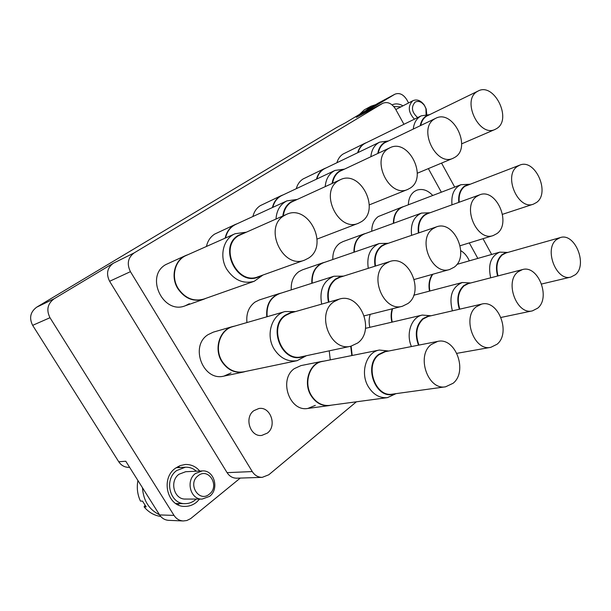 <?xml version="1.0" encoding="UTF-8"?>
<svg xmlns="http://www.w3.org/2000/svg" width="611" height="611" viewBox="0 0 611 611"><rect width="100%" height="100%" fill="white"/><g stroke="black" fill="none" stroke-linecap="round" stroke-linejoin="round"><path stroke-width="0.92" d="M267.358 433.1L261.791 435.414C250.243 437.27 243.904 417.542 253.84 410.676L258.835 408.522C270.482 406.2 277.318 425.913 267.358 433.1M205.854 298.359L203.723 299.26C193.359 302.078 184.721 298.527 177.816 288.598C170.347 276.836 174.586 260.042 185.958 255.413L165.764 264.594C144.692 276.233 163.168 314.986 185.27 305.767L189.364 303.728M225.146 238.153C226.582 231.63 230.003 227.048 235.418 224.405L214.698 234.082C210.39 236.862 207.648 240.986 206.449 246.462M272.414 207.549C273.82 201.844 276.859 197.827 281.541 195.497L260.355 205.609C256.574 208.046 254.084 211.681 252.893 216.523M311.824 283.298C311.427 272.941 315.184 266.083 323.097 262.722L302.43 269.841L298.787 271.696C293.326 275.813 290.821 281.87 291.271 289.874M266.778 316.819C265.907 305.11 270.085 297.351 279.326 293.547L259.339 299.94L254.955 302.109C248.738 306.852 246.065 313.672 246.943 322.555M245.752 371.404L243.568 372.007C234.67 373.374 227.399 369.854 221.762 361.437C213.598 348.736 219.632 329.757 232.539 326.58L213.361 332.124L208.023 334.675C189.402 346.101 203.196 381.73 224 376.093L231.073 372.916M331.261 405.169L329.253 405.582C321.814 406.231 315.734 402.886 311.007 395.554C302.911 382.784 309.372 363.293 322.012 361.376L300.956 365.599L294.334 368.632C278.402 379.439 289.515 412.074 307.875 408.438L315.345 405.353M329.237 350.836L330.261 359.864M370.22 314.344C368.907 318.461 368.777 322.791 369.846 327.32M316.475 179.168C317.827 174.12 320.546 170.561 324.647 168.499L303.048 178.985C299.695 181.139 297.442 184.369 296.282 188.692M357.656 152.75C358.932 148.244 361.384 145.067 365.004 143.218L343.069 154.033C340.075 155.95 338.02 158.852 336.905 162.74M393.362 223.351C393.476 215.057 396.547 209.565 402.565 206.877L378.285 216.531C373.963 219.746 371.786 224.649 371.763 231.233M432.741 195.482C427.7 190.105 422.354 188.356 416.71 190.227L414.449 191.442C410.554 194.321 408.53 198.766 408.377 204.784M353.929 252.244C353.845 243.01 357.229 236.892 364.095 233.891L342.886 241.635L339.815 243.231C334.973 246.852 332.636 252.282 332.796 259.522M177.656 504.617L179.619 503.586M199.744 471.05C195.833 466.476 190.991 464.291 185.217 464.497L180.054 465.628L175.319 468.309C160.303 478.703 167.429 507.115 184.912 506.397C189.143 506.412 192.992 505.045 196.459 502.288L199.614 499.088M179.917 467.514L177.977 466.583M403.94 124.3L395.561 109.086C391.888 103.374 387.634 101.434 382.799 103.274L134.122 252.923C127.882 257.674 126.653 263.921 130.433 271.666L109.613 281.281C105.986 273.873 107.2 267.87 113.264 263.28L54.112 298.787C47.536 303.728 46.161 310.037 49.987 317.72L174.02 515.401C176.296 518.846 179.367 520.694 183.239 520.962L186.829 520.526L190.701 518.594L240.276 478.077M262.226 477.351L236.755 478.192C232.73 478.192 229.499 476.343 227.078 472.647L252.259 471.57C254.756 475.427 258.086 477.351 262.226 477.351L268.779 474.785L356.396 401.801M109.613 281.281L227.078 472.647M183.239 520.962L168.621 520.335C164.825 520.076 161.816 518.273 159.593 514.92L125.774 461.229L118.748 461.763L32.65 325.35C28.977 318.003 30.329 311.938 36.698 307.173L336.806 127.416L345.314 122.88M402.97 105.833C399.128 103.633 395.5 103.312 392.094 104.871M382.494 103.442L356.335 117.358L394.912 94.201C399.395 92.498 403.352 94.331 406.781 99.692L408.576 102.954M441.554 163.099L454.706 187.096M483.003 238.695L491.649 254.459M356.335 117.358L382.799 103.274M129.631 467.354L129.41 467.362C124.919 467.491 121.368 465.628 118.748 461.763M336.806 127.416L345.177 122.964L378.278 103.122L394.912 94.201M130.433 271.666L252.259 471.57M477.833 258.407L469.294 242.911M441.348 192.198L428.357 168.613M469.301 260.851C467.331 256.261 464.482 252.862 460.77 250.655M262.974 275.026L254.26 281.266C243.399 284.199 234.28 280.258 226.902 269.443C218.906 256.635 223.214 238.542 235.136 233.715L245.798 232.256M254.26 281.266L203.914 299.039C193.611 301.849 185.018 298.313 178.152 288.438C170.721 276.745 174.945 260.034 186.256 255.436L235.136 233.715M185.958 255.413L188.135 254.604M261.195 275.66L258.01 277.188C236.663 286.269 218.02 246.745 238.382 235.327L244.064 233.02M304.645 260.103L258.071 276.783C237.06 285.734 218.692 246.821 238.741 235.571L286.399 214.43C308.288 203.639 329.26 245.286 308.57 258.094L304.645 260.103C282.778 269.482 263.158 227.498 284.031 215.698L286.399 214.43M426.088 114.593L425.943 108.613L424.492 105.573C421.567 101.709 418.451 100.555 415.144 102.113C410.867 107.055 411.707 112.21 417.657 117.587M414.411 119.176C408.209 112.233 407.644 106.123 412.715 100.846L413.12 100.616C417.168 99.028 420.926 100.548 424.37 105.168L426.188 108.957L426.761 114.578M366.149 110.385L370.992 106.23L364.324 109.82L359.574 114.333M370.992 106.23L375.681 104.672M393.782 106.52L400.961 106.872M198.086 475.77C187.081 483.813 199.117 503.151 209.42 494.078C220.181 486.012 208.45 466.964 198.086 475.77M209.596 496.361L202.111 499.095C190.418 499.729 185.454 480.605 195.451 473.525L202.218 470.928C214.094 469.744 219.662 488.93 209.596 496.361M202.111 499.095L185.454 499.057C174.005 499.668 169.194 481.117 179.008 474.243L185.652 471.723L202.218 470.928M196.223 499.08L195.085 500.081C192.098 502.456 188.784 503.64 185.141 503.64C169.911 504.342 163.633 479.62 176.701 470.539L185.4 467.209C189.54 467.041 193.198 468.377 196.36 471.211M159.509 514.79C149.023 509.612 143.356 500.608 142.493 487.777M137.918 480.513C136.589 487.777 137.437 494.635 140.461 501.104L142.531 501.119L146.189 506.909L144.097 506.87C148.588 512.27 154.14 515.47 160.746 516.478M145.028 505.373L144.097 506.87M418.39 233.028C417.473 224.932 419.513 218.898 424.508 214.912L427.433 213.361L430.113 212.735M418.833 232.883C417.955 224.947 419.956 219.021 424.859 215.118L427.746 213.59L479.65 194.84C496.117 187.837 511.842 223.198 496.964 233.578L493.207 235.556C476.748 241.918 461.58 206.128 476.702 196.429L479.65 194.84M458.769 202.386C458.151 195.039 460.052 189.624 464.475 186.126L469.447 184.178M459.197 202.226C458.617 195.046 460.495 189.738 464.826 186.317L519.785 165.123C535.114 158.295 550.542 192.748 536.588 202.44L533.418 204.15C518.097 210.451 503.097 175.563 517.303 166.482L519.785 165.123M420.231 125.706C421.071 121.284 423.041 118.053 426.15 116.006L429.701 114.555M420.719 125.476C421.575 121.253 423.499 118.152 426.493 116.189L478.222 90.978C494.1 82.233 512.323 119.03 496.896 128.425L495.101 129.417C479.207 137.605 461.412 100.349 477.138 91.589L478.222 90.978M377.797 153.453C378.637 148.526 380.813 144.906 384.311 142.592L388.252 140.973M378.285 153.224C379.156 148.496 381.279 145.013 384.663 142.783L435.758 118.29C452.888 109.048 471.799 146.984 455.248 157.103L453.11 158.264C435.971 166.818 417.626 128.44 434.467 119.015L435.758 118.29M497.598 276.019C495.223 266.763 496.674 259.652 501.952 254.68L505.725 252.702L508.199 252.32M498.026 275.912C495.681 266.793 497.11 259.782 502.303 254.886L506.023 252.939L560.287 237.58C574.905 232.44 587.973 264.769 575.356 274.713L570.934 277.05C556.323 281.702 543.675 248.944 556.522 239.596L560.287 237.58M459.373 309.242C456.333 299.176 457.799 291.279 463.772 285.566L468.209 283.305L470.867 282.939M459.816 309.135C456.807 299.214 458.242 291.424 464.131 285.78L468.5 283.55L522.352 269.611C537.963 264.548 551.053 297.595 537.672 308.181L532.448 310.854C516.845 315.337 504.304 281.87 517.899 271.933L522.352 269.611M418.504 345.169C414.525 334.209 415.954 325.396 422.781 318.721L428.059 316.116L430.915 315.795M418.97 345.078C415.014 334.263 416.404 325.556 423.148 318.95L428.342 316.391L481.56 304.125C498.248 299.23 511.239 332.98 497.048 344.253L490.809 347.331C474.159 351.516 461.863 317.361 476.244 306.814L481.56 304.125M395.363 393.736L392.354 394.492C374.871 398.089 363.621 365.141 378.675 354.403L385.014 351.394L388.092 351.142M445.595 386.801L392.514 394.126C375.307 397.669 364.217 365.225 379.041 354.655L385.289 351.692L437.613 341.419C455.439 336.844 468.163 371.259 453.125 383.257L445.595 386.801C427.845 390.513 415.984 355.732 431.19 344.535L437.613 341.419M304.774 356.06L301.49 357.13C281.45 362.72 267.458 326.495 285.329 315.154L290.546 312.611L293.944 312.022M350.89 346.216L301.62 356.732C281.885 362.247 268.099 326.58 285.696 315.406L290.844 312.901L339.197 299.146C359.803 292.127 375.803 330.215 357.702 342.992L350.89 346.216C330.383 351.997 315.62 313.603 333.858 301.781L339.197 299.146M328.474 302.201C326.457 292.218 328.741 284.535 335.302 279.158L339.54 277.027L342.672 276.401M328.939 302.063C326.961 292.241 329.207 284.688 335.668 279.395L339.846 277.287L389.719 261.554C408.835 254.397 424.897 291.6 407.942 303.522L402.443 306.241C383.387 312.412 368.265 274.835 385.411 263.753L389.719 261.554M375.062 266.182C373.703 257.216 375.864 250.434 381.562 245.843L385.06 244.033L387.954 243.399M375.513 266.037C374.192 257.231 376.33 250.571 381.921 246.065L385.373 244.278L436.407 226.895C454.141 219.761 470.088 256.047 454.217 267.167L449.696 269.482C431.992 275.813 416.763 239.122 432.871 228.751L436.407 226.895M332.124 183.445C332.949 177.908 335.355 173.822 339.334 171.179L343.733 169.369M332.621 183.216C333.476 177.885 335.829 173.936 339.685 171.386L389.917 147.786C408.453 138.025 428.067 177.144 410.264 188.073L407.697 189.448C389.154 198.346 370.289 158.791 388.359 148.649L389.917 147.786M282.84 215.996C283.596 209.718 286.261 205.052 290.836 201.997L295.793 199.965M283.344 215.775C284.13 209.695 286.75 205.181 291.187 202.218L340.289 179.733C360.398 169.446 380.714 209.802 361.536 221.617L358.39 223.275C338.28 232.463 318.973 191.701 338.387 180.764L340.289 179.733M411.6 235.342C410.363 224.138 413.678 216.714 421.529 213.079L429.839 212.773M354.304 252.114C354.227 242.949 357.603 236.885 364.416 233.914L421.529 213.079M364.095 233.891L365.859 233.387M451.995 204.83C451.094 194.672 454.088 187.959 460.992 184.698L468.545 184.323M393.728 223.221C393.858 214.996 396.913 209.55 402.886 206.885L460.992 184.698M402.565 206.877L404.215 206.373M413.28 129.028C414.014 122.635 416.679 118.236 421.262 115.823L428.93 114.746M358.046 152.559C359.337 148.137 361.758 145.013 365.325 143.203L421.262 115.823M365.004 143.218L366.631 142.562M370.854 156.699C371.595 149.672 374.535 144.822 379.683 142.142L388.153 140.996M316.872 178.985C318.224 174.02 320.92 170.522 324.96 168.483L379.683 142.142M324.647 168.499L326.389 167.804M490.694 277.806C487.815 264.647 490.832 256.085 499.752 252.144L507.107 252.412M429.877 291.012C428.685 284.436 429.67 278.845 432.832 274.24M429.495 291.111C428.311 284.573 429.273 278.99 432.374 274.37M452.392 310.846C448.78 296.381 452.079 286.941 462.306 282.511L470.325 282.962M392.254 322.081C391.155 317.399 391.269 312.947 392.598 308.715M391.88 322.173C390.773 317.499 390.88 313.046 392.201 308.815M411.424 346.559C405.689 333.545 411.493 317.124 422.262 315.062L431.03 315.772M352.188 355.48L351.119 346.162M351.806 355.556L350.729 346.246M396.012 393.644L387.45 397.631C379.729 398.296 373.359 394.668 368.357 386.732C359.772 372.931 366.256 351.989 379.37 350.042L388.733 351.012M387.45 397.631L329.512 405.406C322.112 406.055 316.063 402.733 311.366 395.439C303.316 382.738 309.739 363.362 322.31 361.46L379.37 350.042M322.012 361.376L324.036 361.109M306.378 355.717L297.137 360.666C287.827 362.086 280.159 358.222 274.148 349.087C265.434 335.286 271.582 314.825 285.07 311.534L295.518 311.572M297.137 360.666L243.797 371.816C234.945 373.176 227.712 369.678 222.114 361.307C213.987 348.675 219.991 329.795 232.822 326.641L285.07 311.534M232.539 326.58L234.739 326.083M321.661 304.133C319.24 290.194 323.311 280.9 333.873 276.248L343.573 276.111M267.152 316.712C266.289 305.08 270.444 297.374 279.624 293.593L333.873 276.248M279.326 293.547L281.365 293.036M368.257 268.328C366.539 255.879 370.213 247.615 379.255 243.522L388.275 243.285M312.19 283.183C311.809 272.903 315.551 266.091 323.402 262.753L379.255 243.522M323.097 262.722L324.991 262.211M325.212 186.584C325.93 178.802 329.199 173.409 335.034 170.416L344.176 169.163M272.804 207.373C274.217 201.752 277.234 197.788 281.854 195.497L335.034 170.416M281.541 195.497L283.412 194.764M275.996 218.998C276.63 210.283 280.289 204.234 286.979 200.859L296.839 199.492M225.528 237.985C226.971 231.546 230.37 227.025 235.724 224.413L286.979 200.859M235.418 224.405L237.427 223.634M159.593 514.92L174.02 515.401M49.987 317.72L32.65 325.35M394.66 94.354L378.278 103.122M36.698 307.173L54.112 298.787M113.264 263.28L134.122 252.923M203.723 299.26L185.27 305.767M413.12 100.616L395.798 109.522M424.492 105.573L424.37 105.168M185.141 503.64L175.785 503.54M185.4 467.209L176.105 467.728M460.159 245.721L493.207 235.556M502.525 214.316L533.418 204.15M461.618 143.86L495.101 129.417M417.282 173.241L453.11 158.264M541.629 284.008L570.934 277.05M501.012 317.445L532.448 310.854M456.913 353.334L490.809 347.331M364.286 315.841L402.443 306.241M414.25 279.487L449.696 269.482M369.273 204.899L407.697 189.448M317.109 239.069L358.39 223.275M499.752 252.144L456.906 264.395M462.306 282.511L413.731 295.243M422.262 315.062L365.477 328.344M329.253 405.582L307.875 408.438M243.568 372.007L224 376.093"/></g></svg>
